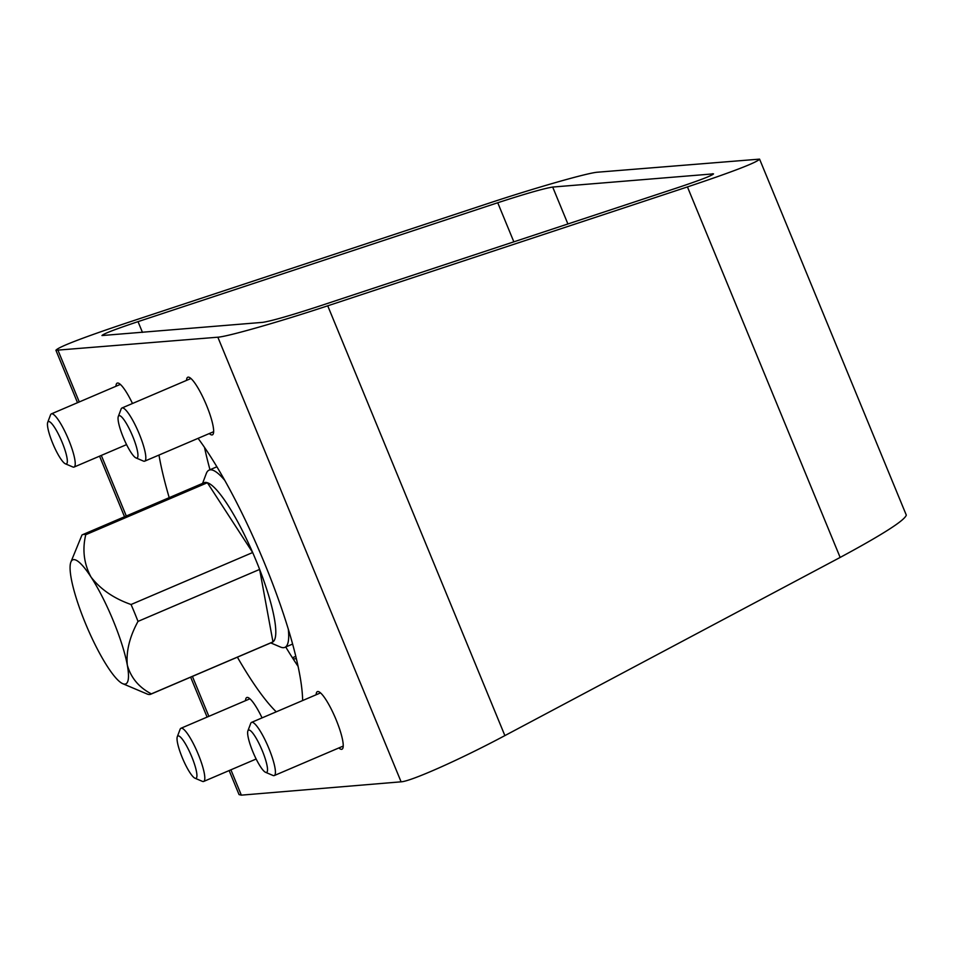 <?xml version="1.0" encoding="UTF-8"?>
<svg xmlns="http://www.w3.org/2000/svg" width="954" height="954" viewBox="0 0 954 954"><rect width="100%" height="100%" fill="white"/><g stroke="black" fill="none" stroke-linecap="round" stroke-linejoin="round"><path stroke-width="1.43" d="M687.44 186.924L327.735 305.817C279.892 321.689 227.505 336.655 217.846 337.203L55.916 350.273C58.361 347.006 82.402 337.74 128.051 322.476L487.756 203.584C535.599 187.711 587.986 172.757 597.645 172.197L759.575 159.127C757.13 162.395 733.077 171.66 687.44 186.924L840.152 557.434C882.641 534.526 904.69 520.419 906.3 515.112L759.575 159.127M840.152 557.434L504.881 735.606C460.305 759.396 410.828 781.433 401.097 781.815L241.35 795.147L239.049 794.599L229.139 770.558M316.132 694.774A31.327 6.189 66.9 0 1 317.372 691.626A31.327 6.189 66.9 0 1 317.777 691.531A31.327 6.189 66.9 0 1 335.784 718.934A31.327 6.189 66.9 0 1 341.997 749.224A31.327 6.189 66.9 0 1 338.861 747.948M245.524 700.665A31.327 6.189 66.9 0 1 246.776 697.517A31.327 6.189 66.9 0 1 247.169 697.422A31.327 6.189 66.9 0 1 262.064 717.885M115.947 386.275A31.327 6.189 66.9 0 1 117.187 383.126A31.327 6.189 66.9 0 1 117.592 383.031A31.327 6.189 66.9 0 1 132.487 403.494M186.543 380.384A31.327 6.189 66.9 0 1 187.795 377.235A31.327 6.189 66.9 0 1 188.188 377.14A31.327 6.189 66.9 0 1 206.195 404.544A31.327 6.189 66.9 0 1 212.42 434.845A31.327 6.189 66.9 0 1 209.272 433.557M302.633 700.546A168.667 33.354 -113.1 0 0 264.544 563.265A168.667 33.354 -113.1 0 0 198.074 438.351M158.972 455.058A168.667 33.354 -113.1 0 0 169.204 497.654M237.391 657.175A168.667 33.354 -113.1 0 0 276.243 711.827M138.032 321.641L497.738 202.749C525.594 193.698 543.911 188.463 552.688 187.056L713.52 173.855C712.304 175.488 700.284 180.127 677.459 187.759L317.754 306.651C289.897 315.714 271.58 320.938 262.803 322.345L101.971 335.546C103.187 333.912 115.207 329.273 138.032 321.641L142.456 332.386M204.514 447.402A168.667 33.354 -113.1 0 0 209.987 469.75M285.747 646.991A168.667 33.354 -113.1 0 0 298.113 666.393M107.54 666.715A67.46 13.344 66.9 0 1 71.264 578.684A67.46 13.344 66.9 0 1 70.834 562.18A67.46 13.344 66.9 0 1 91.024 577.039A67.46 13.344 66.9 0 1 127.311 665.069C126.035 651.391 129.601 636.831 138.008 621.4L259.631 569.419A86.742 17.148 66.9 0 1 272.975 641.887A86.742 17.148 66.9 0 1 272.379 642.221L150.756 694.214A86.742 17.148 66.9 0 1 147.56 694.19L122.78 683.696A67.46 13.344 66.9 0 1 107.54 666.715M70.834 562.18L81.961 535.027A86.742 17.148 66.9 0 1 82.569 534.693A86.742 17.148 66.9 0 1 85.753 534.705C82.175 549.731 83.94 563.838 91.024 577.039C100.456 589.274 113.8 598.432 131.056 604.514A86.742 17.148 66.9 0 1 138.008 621.4M150.756 694.214A86.742 17.148 66.9 0 0 151.352 693.88C138.926 687.393 130.913 677.793 127.311 665.069A67.46 13.344 66.9 0 1 122.78 683.696M151.352 693.88L272.975 641.887L259.631 569.419A86.742 17.148 66.9 0 0 252.667 552.533L207.376 482.724A86.742 17.148 66.9 0 1 252.667 552.533L131.056 604.514M82.569 534.693L204.192 482.7A86.742 17.148 66.9 0 1 207.376 482.724L85.753 534.705M202.582 483.392L206.326 473.458A96.378 19.056 66.9 0 1 209.081 470.131A96.378 19.056 66.9 0 1 224.727 480.327M288.287 629.008A96.378 19.056 66.9 0 1 284.852 647.372A96.378 19.056 66.9 0 1 280.536 647.062L270.769 642.913M248.839 730.025A23.003 4.543 -113.1 0 0 247.885 730.895A23.003 4.543 -113.1 0 0 253.394 753.04A23.003 4.543 -113.1 0 0 265.594 772.323A23.003 4.543 -113.1 0 0 262.934 752.312A23.003 4.543 -113.1 0 0 248.839 730.025M265.594 772.323L272.975 775.459A28.918 5.712 -113.1 0 0 274.275 775.554A28.918 5.712 -113.1 0 0 268.539 747.59A28.918 5.712 -113.1 0 0 251.916 722.297A28.918 5.712 -113.1 0 0 251.546 722.381A28.918 5.712 -113.1 0 0 250.723 723.382L247.885 730.895M178.231 735.916A23.003 4.543 -113.1 0 0 177.277 736.786A23.003 4.543 -113.1 0 0 182.798 758.919A23.003 4.543 -113.1 0 0 194.986 778.214A23.003 4.543 -113.1 0 0 192.338 758.203A23.003 4.543 -113.1 0 0 178.231 735.916M194.986 778.214L202.379 781.35A28.918 5.712 -113.1 0 0 203.679 781.445A28.918 5.712 -113.1 0 0 197.931 753.481A28.918 5.712 -113.1 0 0 181.32 728.176A28.918 5.712 -113.1 0 0 180.95 728.272A28.918 5.712 -113.1 0 0 180.115 729.273L177.277 736.786M297.576 663.912A42.787 8.467 -113.1 0 0 296.67 663.817A42.787 8.467 -113.1 0 0 296.408 663.853M296.384 658.689L293.188 658.952M295.823 656.34L292.437 657.783M48.654 421.525A23.003 4.543 -113.1 0 0 47.7 422.395A23.003 4.543 -113.1 0 0 53.221 444.54A23.003 4.543 -113.1 0 0 65.409 463.823A23.003 4.543 -113.1 0 0 62.749 443.813A23.003 4.543 -113.1 0 0 48.654 421.525M65.409 463.823L72.802 466.959A28.918 5.712 -113.1 0 0 74.09 467.055A28.918 5.712 -113.1 0 0 68.354 439.09A28.918 5.712 -113.1 0 0 51.731 413.797A28.918 5.712 -113.1 0 0 51.361 413.881A28.918 5.712 -113.1 0 0 50.538 414.883L47.7 422.395M119.25 415.634A23.003 4.543 -113.1 0 0 118.296 416.504A23.003 4.543 -113.1 0 0 123.817 438.649A23.003 4.543 -113.1 0 0 136.005 457.932A23.003 4.543 -113.1 0 0 133.357 437.922A23.003 4.543 -113.1 0 0 119.25 415.634M136.005 457.932L143.398 461.068A28.918 5.712 -113.1 0 0 144.698 461.164A28.918 5.712 -113.1 0 0 138.95 433.211A28.918 5.712 -113.1 0 0 122.339 407.907A28.918 5.712 -113.1 0 0 121.969 407.99A28.918 5.712 -113.1 0 0 121.134 408.992L118.296 416.504M327.735 305.817L504.881 735.606M217.846 337.203L401.097 781.815M58.087 350.535L79.277 401.956M101.315 455.416L126.286 516.007M192.41 676.41L208.866 716.335M230.904 769.806L241.35 795.147M497.738 202.749L513.848 241.839M552.688 187.056L567.904 223.975M712.435 173.735L712.781 174.57M55.916 350.273L77.524 402.695M99.562 456.167L124.533 516.758M190.645 677.161L207.101 717.086M284.852 647.372L292.639 644.045M209.081 470.131L216.88 466.792M320.508 692.902L251.546 722.381M343.237 746.076L274.275 775.554M249.912 698.793L180.95 728.272M256.161 759.014L203.679 781.445M120.323 384.402L51.361 413.881M126.572 444.624L74.09 467.055M190.931 378.511L121.969 407.99M213.66 431.685L144.698 461.164"/></g></svg>

